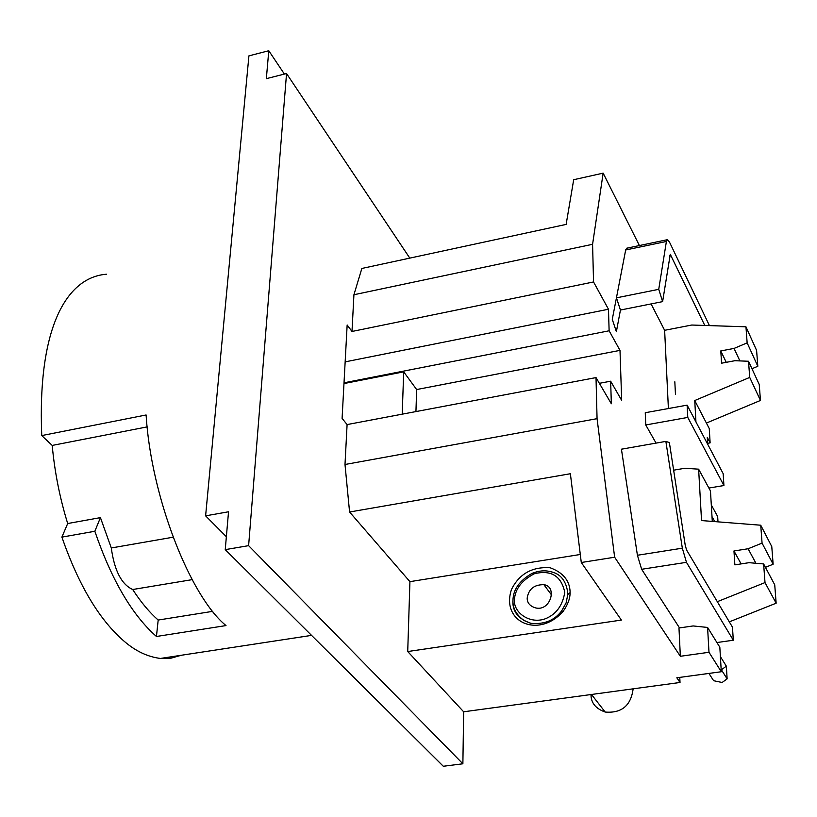 <?xml version="1.0" encoding="UTF-8"?>
<svg xmlns="http://www.w3.org/2000/svg" width="817" height="817" viewBox="0 0 817 817"><rect width="100%" height="100%" fill="white"/><g stroke="black" fill="none" stroke-linecap="round" stroke-linejoin="round"><path stroke-width="1.23" d="M704.785 325.462L670.267 254.322L662.618 301.626L620.44 310.031L616.375 331.671L612.28 319.365L616.437 297.848L620.44 310.031L616.375 331.671L612.28 319.365L616.437 297.848L658.737 289.33L666.396 241.475L667.56 239.647L669.521 242.159L709.442 325.615M616.437 297.848L625.669 249.992L626.966 248.154L667.111 239.749M751.967 368.743L757.819 366.271L756.593 350.37L745.952 326.8L691.754 325.033L664.629 330.313L651.078 303.924L664.629 330.313L668.398 408.531M662.618 301.626L658.737 289.33M225.237 549.637L248.613 545.654L286.542 73.54L266.342 78.657L268.783 50.736L248.919 55.862L205.608 515.844L228.535 511.779L225.237 549.637L443.304 766.264L462.882 763.793L463.647 711.791L407.724 651.537L621.39 620.072L581.285 562.504L570.378 473.737L349.574 512.004L344.999 464.495L347.092 424.574L342.088 418.375L347.154 324.992L351.994 331.467L353.924 294.743L361.86 268.456L566.13 224.409L573.687 179.72L603.15 173.143L639.405 245.549M707.614 443.314L710.126 442.875L709.258 428.547L706.399 423.043L760.464 400.453L749.72 377.413L694.736 400.534L706.399 423.043M268.783 50.736L284.408 74.081M286.542 73.54L409.807 258.121M462.882 763.793L248.613 545.654M205.608 515.844L226.36 536.718M173 537.218L111.296 547.972C114.38 570.572 121.508 584.421 132.701 589.517C140.902 602.149 149.388 612.331 158.181 620.052L156.445 636.484L226.003 625.577C189.963 596.175 151.043 496.542 146.1 414.975L41.749 435.573L52.206 445.428L147.223 426.882M52.206 445.428C54.678 472.103 59.835 498.135 67.688 523.534L61.888 537.126C78.677 585.391 99.521 620.185 124.439 641.498C135.745 651.2 147.744 656.848 160.408 658.451L170.967 658.196L181.282 655.265M106.496 274.226C67.688 277.137 37.235 325.37 41.749 435.573M111.296 547.972L100.43 517.631L67.688 523.534M100.43 517.631L94.843 531.264L61.888 537.126M156.445 636.484C132.037 614.935 111.5 579.866 94.843 531.264M158.181 620.052L212.849 611.32M132.701 589.517L192.128 579.651M353.924 294.743L592.58 244.303L603.15 173.143M351.994 331.467L593.551 281.957L592.58 244.303M349.574 512.004L409.92 581.653L407.724 651.537M409.92 581.653L580.295 554.488M570.092 591.498C569.5 580.346 562.831 572.421 550.107 567.744C532.204 566.589 519.326 573.81 511.503 589.425C500.515 622.084 538.679 639.037 563.148 611.33C567.815 604.754 570.133 598.504 570.092 592.591L570.092 591.498M512.872 601.445C512.657 611.923 518.672 619.215 530.927 623.32C544.204 624.586 554.437 620.46 561.616 610.932L566.089 603.007L567.907 593.969C566.457 580.989 560.605 573.554 550.372 571.645C544.806 570.143 538.699 570.726 532.051 573.371C519.346 580.724 512.994 589.792 512.984 600.587C512.596 608.083 516.252 614.721 523.963 620.491L530.927 623.32M527.19 598.075C527.108 602.721 529.784 605.969 535.186 607.797C550.321 612.127 557.878 586.473 543.887 584.686C534.185 584.584 528.619 589.047 527.19 598.075M591.008 694.542L591.008 694.807C591.028 702.937 595.767 708.686 605.203 712.056C621.655 713.384 630.959 705.633 633.134 688.833M345.152 361.87L608.471 309.245L593.551 281.957M344.018 382.805L609.125 330.793L608.471 309.245M402.199 414.168L403.7 371.858L416.639 389.546L620.001 350.381L609.125 330.793M403.7 371.858L343.977 383.561M347.092 424.574L596.012 377.587L611.341 403.772L610.656 381.202L621.676 400.361L620.001 350.381M416.639 389.546L415.945 411.574M610.656 381.202L599.361 383.326M344.999 464.495L597.064 418.672L596.012 377.587M581.285 562.504L614.639 557.225L597.064 418.672M463.647 711.791L680.02 682.481L676.823 677.793L721.299 671.737L719.828 647.227L707.583 627.446L693.153 625.945L678.978 627.997L680.347 656.286L708.993 652.283L721.299 671.737M680.347 656.286L614.639 557.225M708.993 652.283L707.583 627.446M680.02 682.481L679.775 677.395M710.126 442.875L707.267 437.412L707.675 444.203M712.291 521.409L710.463 490.925L698.627 469.172L684.881 468.264L673.637 470.183M711.311 504.977L717.663 516.518L717.99 521.859M712.005 516.64L714.763 521.603M656.061 443.11L645.757 424.963L687.781 417.426L723.923 485.533L708.901 488.045M687.117 405.14L723.168 473.656L723.923 485.533L723.168 473.656L687.117 405.14L687.781 417.426L687.117 405.14L645.256 412.728L645.757 424.963M695.951 421.919L694.736 400.534M760.464 400.453L759.228 384.47L748.515 361.257L749.72 377.413M726.242 362.329L720.778 350.932L721.585 363.197L734.912 360.705L748.515 361.257M739.896 360.91L734.044 348.42L720.778 350.932M757.819 366.271L747.147 342.874L734.044 348.42M745.952 326.8L747.147 342.874M679.519 627.916L641.651 569.286L637.413 555.264L621.431 449.197L665.865 441.384L669.378 442.589L685.249 545.378L686.617 550.076L732.471 627.18L733.309 640.232L686.454 562.331L682.328 548.187L665.865 441.384M620.45 277.055L625.761 249.563L626.905 248.143L628.375 249.42M698.627 469.172L701.537 520.562L760.739 525.219L762.067 543.111L748.106 548.758L733.962 550.964L734.871 564.864L749.087 562.678L763.619 563.944L765.008 582.582L717.316 601.69M765.008 582.582L776.15 603.201L729.305 621.86M765.427 567.335L773.137 564.23L771.769 546.563L760.739 525.219M773.137 564.23L762.067 543.111M755.929 563.27L748.106 548.758M741.111 563.904L733.962 550.964M776.15 603.201L774.73 584.809L763.619 563.944M716.928 642.54L733.309 640.232M721.401 669.797L726.354 666.182L727.13 678.876L722.095 682.491L713.619 680.704L708.921 673.422M727.13 678.876L721.156 669.409M720.39 656.633L726.354 666.182M674.822 381.774L675.455 394.202M723.923 485.533L687.781 417.426M625.669 249.992L666.396 241.475M669.807 255.364L670.91 255.139M514.373 600.046C515.016 589.128 521.695 580.356 534.41 573.718C551.138 569.725 561.259 575.924 564.772 592.315C562.699 605.213 556.489 613.924 546.134 618.459C530.601 624.831 513.597 613.067 514.373 600.046M637.413 555.264L682.328 548.187M641.651 569.286L686.454 562.331M311.553 635.381L160.408 658.451M563.148 611.33L561.463 611.126M570.092 592.591L567.886 594.439M543.887 584.686L551.761 595.256M591.477 694.481L605.203 712.056"/></g></svg>
